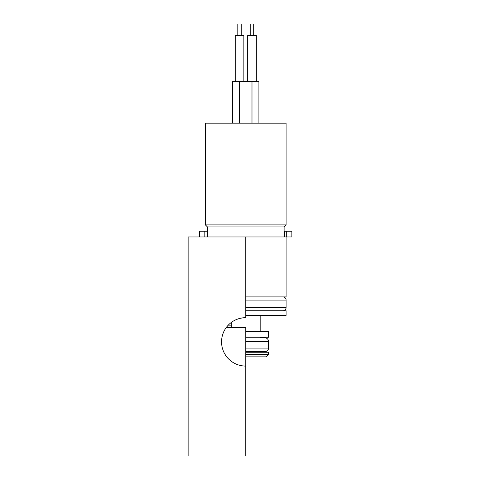 <?xml version="1.0" encoding="UTF-8"?>
<svg xmlns="http://www.w3.org/2000/svg" width="480" height="480" viewBox="0 0 480 480"><rect width="100%" height="100%" fill="white"/><g stroke="black" fill="none" stroke-linecap="round" stroke-linejoin="round"><path stroke-width="0.72" d="M245.766 317.664L245.766 236.964L188.124 236.964L188.124 456L245.766 456L245.766 327.462L226.308 327.462L228.252 325.158C232.896 320.346 238.734 317.85 245.766 317.664A24.21 24.21 0 0 0 221.556 341.874A24.21 24.21 0 0 0 245.766 366.078M199.65 236.964L199.65 231.204L207.432 231.204M284.094 231.204L291.876 231.204L291.876 236.964L284.382 236.964L284.382 231.204M204.84 231.204L204.84 236.964M207.144 231.204L207.144 236.964M286.686 231.204L286.686 236.964M247.668 81.642L247.668 35.526L256.314 35.526L256.314 81.642M235.218 81.642L235.218 35.526L243.864 35.526L243.864 81.642M250.26 35.526L250.26 24L253.716 24L253.716 35.526M237.81 35.526L237.81 24L241.266 24L241.266 35.526M284.094 236.964L284.094 226.938L207.432 226.938L207.432 236.964M284.094 226.938L286.11 224.916L205.416 224.916L205.416 123.18L286.11 123.18L286.11 224.916M207.432 226.938L205.416 224.916M260.172 352.248L260.172 351.672M245.766 356.856L266.226 356.856L268.53 354.552L268.53 352.248L245.766 352.248M260.172 337.26L260.172 337.836L264.93 337.836A3.6 3.6 0 0 1 268.53 341.442L268.53 348.066A3.6 3.6 0 0 1 264.93 351.672L245.766 351.672M245.766 315.354L286.11 315.354L286.11 310.746L245.766 310.746M231.354 327.462L231.354 322.422M260.172 331.494L260.172 315.354M245.766 337.26L268.53 337.26L268.53 331.494L245.766 331.494M282.942 310.746A3.168 3.168 0 0 0 286.11 307.578L286.11 300.084A3.168 3.168 0 0 0 282.942 296.91M245.766 296.91L286.11 296.91L286.11 236.964L245.766 236.964M260.172 337.836L264.93 337.836M245.766 354.552L268.53 354.552M232.62 123.18L232.62 81.642L258.906 81.642L258.906 123.18M228.252 325.158L231.354 325.158M245.766 307.578L286.11 307.578M245.766 300.084L286.11 300.084M268.53 348.066L245.766 348.066M268.53 341.442L245.766 341.442M239.538 81.642L239.538 123.18M251.988 81.642L251.988 123.18"/></g></svg>
